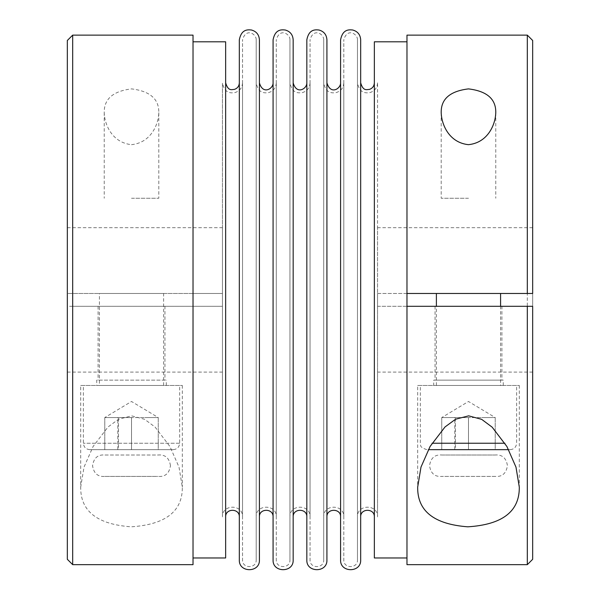 <?xml version="1.0" encoding="UTF-8"?>
<svg xmlns="http://www.w3.org/2000/svg" width="600" height="600" viewBox="0 0 600 600"><rect width="100%" height="100%" fill="white"/><g stroke="black" fill="none" stroke-linecap="round" stroke-linejoin="round"><path stroke-width="0.45" stroke-dasharray="3 2.25" d="M501.915 380.123L435.053 380.123L501.915 380.123L501.915 306.308L435.053 306.308L501.915 306.308M433.717 380.123L503.25 380.123L433.717 380.123L433.717 385.47L503.25 385.47L433.717 385.47M500.58 385.47L436.395 385.47L500.58 385.47L500.58 306.308M436.395 293.475L500.58 293.475L436.395 293.475M377.558 306.308L532.665 306.308L532.665 372.097L532.665 227.685L532.665 293.475L377.558 293.475L377.558 82.852L377.558 516.93L377.558 293.475L406.972 293.475L406.972 41.812L406.972 557.963L406.972 306.308L377.558 306.308L377.558 227.685L377.558 306.308M406.972 306.308L406.972 293.475M527.317 35.13L527.317 564.653M406.972 564.653L406.972 35.13M532.665 559.305L532.665 40.477M374.347 41.812L374.347 557.963M374.347 516.93L374.347 82.852L374.347 516.93M360.675 82.852L360.675 516.93M360.675 39.825L360.675 559.957M340.59 39.825L340.59 559.957M340.59 516.93L340.59 82.852L340.59 516.93M468.487 198.263L441.202 198.263L468.487 198.263M357.472 516.93L357.472 82.852L357.472 516.93C356.85 503.97 378.18 503.97 377.558 516.93M357.472 559.957L357.472 39.825L357.472 559.957C357.892 568.77 343.38 568.77 343.8 559.957L343.8 39.825L343.8 559.957M343.8 516.93L343.8 82.852L343.8 516.93C344.423 503.97 323.093 503.97 323.715 516.93L323.715 82.852L323.715 516.93M323.715 559.957L323.715 39.825L323.715 559.957C324.135 568.77 309.623 568.77 310.043 559.957L310.043 39.825L310.043 559.957M310.043 516.93L310.043 82.852L310.043 516.93C310.665 503.97 289.335 503.97 289.957 516.93L289.957 82.852L289.957 516.93M289.957 559.957L289.957 39.825L289.957 559.957C290.377 568.77 275.865 568.77 276.285 559.957L276.285 39.825L276.285 559.957M276.285 516.93L276.285 82.852L276.285 516.93C276.907 503.97 255.577 503.97 256.2 516.93L256.2 82.852L256.2 516.93M256.2 559.957L256.2 39.825L256.2 559.957C256.62 568.77 242.108 568.77 242.528 559.957L242.528 39.825L242.528 559.957M242.528 516.93L242.528 82.852L242.528 516.93C243.15 503.97 221.82 503.97 222.442 516.93L222.442 227.685L222.442 306.308L67.335 306.308L67.335 372.097L67.335 227.685L67.335 293.475L193.028 293.475L193.028 41.812L193.028 564.653M193.028 35.13L193.028 293.475L222.442 293.475L222.442 82.852L222.442 516.93M99.42 293.475L163.605 293.475L99.42 293.475L99.42 385.47L163.605 385.47L99.42 385.47M72.683 564.653L72.683 306.308L222.442 306.308L222.442 293.475L67.335 293.475L67.335 40.477M163.605 385.47L163.605 293.475M96.75 385.47L166.282 385.47L96.75 385.47L96.75 380.123L166.282 380.123L96.75 380.123M164.947 380.123L98.085 380.123L164.947 380.123L164.947 306.308L98.085 306.308L164.947 306.308M72.683 293.475L72.683 35.13M131.512 144.667C150.938 142.718 158.558 124.373 158.797 112.665C159.083 99.052 150 91.125 131.565 88.89C113.047 91.102 103.942 99.03 104.235 112.665C104.49 124.35 112.02 142.68 131.512 144.667M193.028 306.308L193.028 293.475L193.028 306.308M225.653 41.812L225.653 557.963M72.683 306.308L67.335 306.308L67.335 559.305M131.512 198.263L158.797 198.263L131.512 198.263M326.925 82.852L326.925 516.93M326.925 39.825L326.925 559.957M306.832 39.825L306.832 559.957M306.832 516.93L306.832 82.852L306.832 516.93M293.168 82.852L293.168 516.93M293.168 39.825L293.168 559.957M225.653 516.93L225.653 82.852L225.653 516.93M239.325 516.93L239.325 82.852L239.325 516.93M239.325 39.825L239.325 559.957M259.41 39.825L259.41 559.957M259.41 82.852L259.41 516.93M273.075 516.93L273.075 82.852L273.075 516.93M273.075 39.825L273.075 559.957M80.7 385.47L182.325 385.47L80.7 385.47L80.7 487.118L84.023 467.123L93.105 446.482L108.015 426.99L118.515 419.257L131.565 415.845L144.608 419.303L155.085 427.058L169.958 446.55L179.002 467.092L182.325 487.118C182.61 511.35 165.555 524.58 131.16 526.815C97.2 524.362 80.377 511.125 80.7 487.118M170.468 465.697C169.267 457.935 165.135 454.373 158.062 455.002L104.962 455.002C97.86 454.38 93.727 457.965 92.565 465.765C93.795 473.49 97.927 477.03 104.962 476.4L158.062 476.4C165.135 477.03 169.267 473.467 170.468 465.697M179.655 385.47L83.377 385.47L179.655 385.47L179.655 443.235C179.273 447.135 177.135 449.272 173.235 449.655L89.797 449.655L173.235 449.655M158.257 449.655L118.47 449.655L118.47 417.562L144.885 417.562L131.52 417.562L131.52 449.655L158.257 449.655L158.257 417.562L144.885 417.562L158.257 417.562L158.257 449.655M117.817 449.655L131.512 449.655L131.512 417.562L104.775 417.562L131.512 417.562L104.775 417.562L117.817 417.562L117.817 449.655L118.47 449.655M144.885 417.562L158.257 417.562L144.885 417.562M104.775 417.562L104.775 449.655L104.775 417.562L131.512 401.49L158.257 417.562M417.675 385.47L519.3 385.47L417.675 385.47L417.675 487.118M441.938 455.002L495.037 455.002C502.08 454.38 506.213 457.92 507.435 465.623C506.265 473.438 502.132 477.03 495.037 476.4L441.938 476.4C434.835 477.022 430.702 473.445 429.533 465.653C430.755 457.92 434.888 454.373 441.938 455.002L495.037 455.002M516.623 385.47L420.345 385.47L516.623 385.47L516.623 443.235C516.24 447.135 514.102 449.272 510.202 449.655L508.643 449.655M428.325 449.655L510.202 449.655M495.225 449.655L455.438 449.655L455.438 417.562L481.853 417.562L468.487 417.562L468.487 449.655L495.225 449.655L495.225 417.562L481.853 417.562L495.225 417.562L495.225 449.655M454.785 449.655L468.487 449.655L468.487 417.562L441.743 417.562L468.487 417.562L441.743 417.562L454.785 417.562L454.785 449.655L455.438 449.655M481.853 417.562L495.225 417.562L481.853 417.562M441.743 417.562L441.743 449.655L441.743 417.562L468.487 401.49L495.225 417.562M179.655 443.235L83.377 443.235L179.655 443.235M432.03 443.235L504.945 443.235M503.25 385.47L503.25 380.123M436.395 385.47L436.395 306.308M435.053 306.308L435.053 380.123M532.665 227.685L377.558 227.685M532.665 372.097L377.558 372.097M441.202 112.665L441.202 198.263M495.765 112.665L495.765 198.263M377.558 82.852C377.212 87.998 374.558 91.275 369.593 92.677C365.625 93.113 359.528 93.398 357.472 82.852M357.472 39.825C357.78 34.05 347.28 27.383 343.8 39.825M343.8 82.852C343.455 87.998 340.8 91.275 335.835 92.677C331.868 93.113 325.77 93.398 323.715 82.852M323.715 39.825C324.022 34.05 313.522 27.383 310.043 39.825M310.043 82.852C309.712 87.93 307.11 91.192 302.235 92.648C298.335 93.008 292.327 93.877 289.957 82.852M289.957 39.825C290.265 34.05 279.765 27.383 276.285 39.825M276.285 82.852C275.94 87.998 273.285 91.275 268.32 92.677C264.36 93.113 258.255 93.398 256.2 82.852M256.2 39.825C256.507 34.05 246.007 27.383 242.528 39.825M242.528 82.852C242.212 87.863 239.663 91.11 234.87 92.61C230.993 93.12 224.737 93.817 222.442 82.852M67.335 372.097L222.442 372.097M67.335 227.685L222.442 227.685M166.282 385.47L166.282 380.123M104.235 112.665L104.235 198.263M158.797 112.665L158.797 198.263M98.085 306.308L98.085 380.123M182.325 385.47L182.325 487.118M89.797 449.655C85.898 449.272 83.76 447.135 83.377 443.235L83.377 385.47M104.962 476.4L158.062 476.4M104.962 455.002L158.062 455.002M519.3 385.47L519.3 487.118M495.037 476.4L441.938 476.4M426.765 449.655C417.877 446.513 421.65 445.185 420.345 443.235L420.345 385.47"/><path stroke-width="0.9" d="M500.58 306.308L500.58 293.475M406.972 306.308L406.972 564.653L527.317 564.653L527.317 306.308L406.972 306.308L406.972 293.475L527.317 293.475L527.317 35.13L406.972 35.13L406.972 293.475M527.317 306.308L532.665 306.308L532.665 559.305L527.317 564.653M468.487 88.89C486.975 91.133 496.065 99.06 495.765 112.665C495.51 124.425 487.89 142.755 468.42 144.667C449.018 142.642 441.465 124.395 441.202 112.665C440.903 99.052 449.993 91.125 468.487 88.89M527.317 35.13L532.665 40.477L532.665 293.475L527.317 293.475M406.972 557.963L374.347 557.963L374.347 41.812L406.972 41.812M374.347 516.93C374.767 508.11 360.255 508.11 360.675 516.93L360.675 82.852C363.248 91.672 366.915 89.392 369.45 89.407C372.525 88.305 374.16 86.115 374.347 82.852M360.675 559.957L360.675 39.825C360.33 34.68 357.683 31.402 352.718 30C348.757 29.572 342.66 29.258 340.59 39.825L340.59 559.957C339.968 572.91 361.298 572.91 360.675 559.957M72.683 35.13L72.683 564.653L193.028 564.653L193.028 35.13L72.683 35.13L67.335 40.477L67.335 559.305L72.683 564.653M193.028 557.963L225.653 557.963L225.653 41.812L193.028 41.812M340.59 516.93C341.01 508.11 326.498 508.11 326.925 516.93L326.925 82.852C330.697 95.49 340.875 88.425 340.59 82.852M326.925 559.957L326.925 39.825C326.572 34.68 323.925 31.402 318.96 30C315 29.572 308.91 29.258 306.832 39.825L306.832 559.957C306.21 572.91 327.54 572.91 326.925 559.957M306.832 516.93C307.26 508.11 292.74 508.11 293.168 516.93L293.168 82.852C296.625 95.28 307.147 88.635 306.832 82.852M293.168 559.957L293.168 39.825C292.822 34.68 290.168 31.402 285.21 30C281.25 29.572 275.153 29.258 273.075 39.825L273.075 559.957C272.46 572.91 293.79 572.91 293.168 559.957M225.653 516.93C225.233 508.11 239.745 508.11 239.325 516.93M239.325 559.957L239.325 39.825C241.395 29.258 247.493 29.572 251.452 30C256.41 31.402 259.065 34.68 259.41 39.825L259.41 559.957C260.032 572.91 238.702 572.91 239.325 559.957M273.075 516.93C273.502 508.11 258.99 508.11 259.41 516.93L259.41 82.852C262.875 95.28 273.39 88.635 273.075 82.852M417.675 487.118C417.33 511.028 434.04 524.257 467.805 526.815C502.418 524.655 519.577 511.418 519.3 487.118L515.985 467.13L506.918 446.535L492.158 427.162L481.658 419.347L468.653 415.845L455.558 419.22L445.028 426.952L430.103 446.438L420.998 467.085L417.675 487.118M508.643 449.655L428.325 449.655M504.945 443.235L432.03 443.235M436.395 306.308L436.395 293.475M239.325 82.852C239.138 86.115 237.502 88.305 234.42 89.407C231.892 89.392 228.225 91.672 225.653 82.852"/></g></svg>
